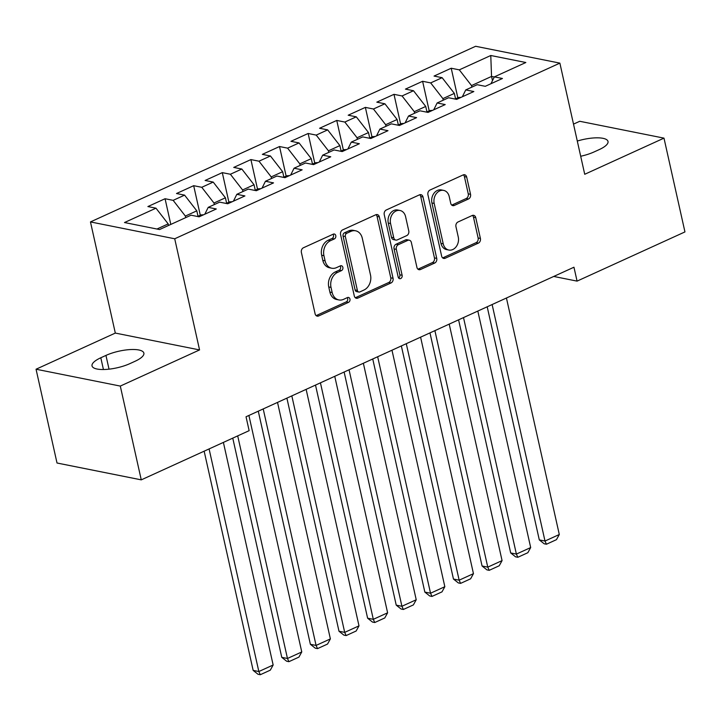 <?xml version="1.0" encoding="UTF-8"?>
<svg xmlns="http://www.w3.org/2000/svg" width="721" height="721" viewBox="0 0 721 721"><rect width="100%" height="100%" fill="white"/><g stroke="black" fill="none" stroke-linecap="round" stroke-linejoin="round"><path stroke-width="1.08" d="M335.779 235.641A2.569 2.01 101.3 0 0 334.319 234.019A2.569 2.01 101.3 0 0 333.282 234.154L303.433 247.763A3.668 2.875 101.3 0 0 301.387 252.449L315.104 313.824A3.668 2.875 101.3 0 0 317.195 316.14A3.668 2.875 101.3 0 0 318.682 315.951L348.522 302.342A2.569 2.01 101.3 0 0 349.955 299.062A2.569 2.01 101.3 0 0 348.495 297.44A2.569 2.01 101.3 0 0 347.45 297.566L343.593 299.332A11.743 9.202 101.3 0 1 338.852 299.936A11.743 9.202 101.3 0 1 332.165 292.519L331.02 287.409A11.743 9.202 101.3 0 1 337.572 272.394L341.43 270.636A2.569 2.01 101.3 0 0 342.863 267.356A2.569 2.01 101.3 0 0 341.403 265.734A2.569 2.01 101.3 0 0 340.366 265.86L336.509 267.626A11.743 9.202 101.3 0 1 331.759 268.23A11.743 9.202 101.3 0 1 325.081 260.813L323.936 255.694A11.743 9.202 101.3 0 1 330.479 240.688L334.346 238.93A2.569 2.01 101.3 0 0 335.779 235.641M331.759 268.23L329.488 267.77A11.743 9.202 101.3 0 1 322.801 260.353L321.656 255.243A11.743 9.202 101.3 0 1 328.208 240.228L332.066 238.471A2.569 2.01 101.3 0 0 333.499 235.19A2.569 2.01 101.3 0 0 333.075 234.244M316.122 315.609A3.668 2.875 101.3 0 0 316.402 315.501L346.242 301.892A2.569 2.01 101.3 0 0 347.675 298.602A2.569 2.01 101.3 0 0 347.252 297.665M338.852 299.936L336.572 299.476A11.743 9.202 101.3 0 1 329.885 292.068L328.749 286.949A11.743 9.202 101.3 0 1 335.292 271.943L339.158 270.177A2.569 2.01 101.3 0 0 340.591 266.896A2.569 2.01 101.3 0 0 340.168 265.95M468.488 198.978A3.668 2.875 101.3 0 0 470.534 194.291L466.685 177.069A3.668 2.875 101.3 0 0 464.594 174.752A3.668 2.875 101.3 0 0 463.116 174.942L429.968 190.056A3.668 2.875 101.3 0 0 427.923 194.751L441.64 256.117A3.668 2.875 101.3 0 0 443.73 258.433A3.668 2.875 101.3 0 0 445.208 258.244L478.356 243.13A3.668 2.875 101.3 0 0 480.402 238.444L475.752 217.643A3.668 2.875 101.3 0 0 473.661 215.327A3.668 2.875 101.3 0 0 472.183 215.516L457.997 221.987A3.668 2.875 101.3 0 0 455.951 226.673L458.259 236.993A9.815 7.697 101.3 0 1 448.822 250.043A9.815 7.697 101.3 0 1 443.235 243.842L434.195 203.439A9.815 7.697 101.3 0 1 443.64 190.389A9.815 7.697 101.3 0 1 449.228 196.59L450.733 203.322A3.668 2.875 101.3 0 0 452.824 205.638A3.668 2.875 101.3 0 0 454.302 205.449L468.488 198.978L466.208 198.527A3.668 2.875 101.3 0 0 468.253 193.832L464.405 176.618A3.668 2.875 101.3 0 0 463.396 174.833M573.961 267.221L246.032 416.765L249.142 430.662L141.262 479.862L120.299 386.077L199.564 349.928L174.716 238.777L559.875 63.124L584.722 174.284L663.987 138.135L684.95 231.919L577.07 281.118L573.961 267.221M379.336 216.904A3.668 2.875 101.3 0 0 377.245 214.588A3.668 2.875 101.3 0 0 375.758 214.777L342.619 229.891A3.668 2.875 101.3 0 0 340.573 234.586L354.29 295.952A3.668 2.875 101.3 0 0 356.381 298.269A3.668 2.875 101.3 0 0 357.859 298.088L391.007 282.965A3.668 2.875 101.3 0 0 393.053 278.279L379.336 216.904L377.056 216.453A3.668 2.875 101.3 0 0 376.047 214.669M386.294 209.973L419.442 194.859A3.668 2.875 101.3 0 1 420.92 194.67A3.668 2.875 101.3 0 1 423.011 196.986L436.728 258.361A3.668 2.875 101.3 0 1 434.682 263.048L420.496 269.519A3.668 2.875 101.3 0 1 419.018 269.708A3.668 2.875 101.3 0 1 416.927 267.392L411.358 242.499A3.668 2.875 101.3 0 0 409.276 240.183A3.668 2.875 101.3 0 0 407.789 240.372L398.38 244.662A3.668 2.875 101.3 0 0 396.334 249.358L402.129 275.269A2.569 2.01 101.3 0 1 399.659 278.685A2.569 2.01 101.3 0 1 398.19 277.062L384.248 214.669A3.668 2.875 101.3 0 1 386.294 209.973M174.716 238.777L90.467 221.924L475.626 46.279L559.875 63.124M170.805 224.42L165.064 198.735L147.895 206.557L155.979 208.18L124.499 222.537L159.566 229.548L191.047 215.191L199.131 216.814L216.3 208.982L208.216 207.36L219.662 202.141L227.746 203.764L244.915 195.932L236.83 194.319L248.276 189.091L256.361 190.714L273.529 182.882L265.445 181.268L276.891 176.041L284.975 177.663L302.144 169.832L294.06 168.218L305.506 163L313.59 164.613L330.759 156.781L322.675 155.168L334.12 149.95L342.205 151.563L359.373 143.731L351.289 142.118L362.735 136.9L370.819 138.513L387.988 130.681L379.904 129.068L391.35 123.85L399.434 125.463L416.603 117.631L408.519 116.018L419.964 110.8L428.049 112.413L445.217 104.581L437.133 102.968L448.579 97.75L456.663 99.363L473.832 91.54L465.748 89.918L477.194 84.699L485.278 86.313L502.447 78.49L494.363 76.868L490.956 83.726M165.064 198.735L173.148 200.348L184.594 195.13L196.806 210.847L198.095 216.606M200.294 215.264L193.679 185.685L176.51 193.516L184.594 195.13M193.679 185.685L201.763 187.298L213.209 182.08L225.421 197.797L226.709 203.556M228.908 202.213L222.293 172.634L205.124 180.466L213.209 182.08M222.293 172.634L230.378 174.248L241.823 169.029L254.035 184.747L255.324 190.506M257.523 189.163L250.908 159.584L233.739 167.416L241.823 169.029M250.908 159.584L258.992 161.198L270.438 155.979L282.65 171.697L283.939 177.456M286.138 176.113L279.523 146.534L262.354 154.366L270.438 155.979M279.523 146.534L287.607 148.147L299.053 142.929L311.265 158.647L312.553 164.406M314.753 163.063L308.137 133.484L290.969 141.316L299.053 142.929M308.137 133.484L316.222 135.106L327.667 129.879L339.879 145.597L341.168 151.356M343.367 150.013L336.752 120.434L319.583 128.266L327.667 129.879M336.752 120.434L344.836 122.056L356.282 116.829L368.503 132.547L369.783 138.306M371.982 136.963L365.367 107.384L348.198 115.216L356.282 116.829M365.367 107.384L373.451 109.006L384.897 103.779L397.118 119.497L398.398 125.256M400.597 123.913L393.99 94.334L376.813 102.166L384.897 103.779M393.99 94.334L402.066 95.956L413.512 90.738L425.732 106.447L427.012 112.206M429.211 110.863L422.605 81.284L405.436 89.116L413.512 90.738M422.605 81.284L430.68 82.906L442.126 77.688L454.347 93.397L455.636 99.156M457.826 97.813L451.22 68.234L434.051 76.066L442.126 77.688M451.22 68.234L459.304 69.856L490.776 55.499L525.843 62.511L494.363 76.868M465.748 89.918L462.341 96.776M492.488 80.653L491.542 76.435L471.516 85.574L471.858 87.133M459.304 69.856L471.516 85.574M490.776 55.499L491.542 76.435L494.309 76.985M437.133 102.968L433.727 109.826M454.347 93.397L442.901 98.624L443.244 100.183M430.68 82.906L442.901 98.624M408.519 116.018L405.112 122.876M425.732 106.447L414.287 111.674L414.629 113.233M402.066 95.956L414.287 111.674M379.904 129.068L376.497 135.927M397.118 119.497L385.672 124.715L386.014 126.283M373.451 109.006L385.672 124.715M351.289 142.118L347.882 148.977M368.503 132.547L357.057 137.765L357.4 139.333M344.836 122.056L357.057 137.765M322.675 155.168L319.268 162.027M339.879 145.597L328.434 150.815L328.785 152.374M316.222 135.106L328.434 150.815M294.06 168.218L290.653 175.077M311.265 158.647L299.819 163.865L300.17 165.424M287.607 148.147L299.819 163.865M265.445 181.268L262.038 188.127M282.65 171.697L271.204 176.915L271.556 178.475M258.992 161.198L271.204 176.915M236.83 194.319L233.424 201.177M254.035 184.747L242.589 189.965L242.941 191.525M230.378 174.248L242.589 189.965M208.216 207.36L204.8 214.218M225.421 197.797L213.975 203.016L214.326 204.575M201.763 187.298L213.975 203.016M196.806 210.847L185.36 216.066L185.712 217.625M173.148 200.348L185.36 216.066M553.737 276.449L577.07 281.118M663.987 138.135L579.738 121.281L573.51 124.12M199.564 349.928L115.315 333.075L36.05 369.224L120.299 386.077M36.05 369.224L57.013 463.008L141.262 479.862M115.315 333.075L90.467 221.924M155.979 208.18L168.191 223.898L168.543 225.457M168.191 223.898L156.944 229.026M100.805 357.769A23.928 7.318 -12.6 0 0 92.027 365.898A23.928 7.318 -12.6 0 0 105.933 369.431A23.928 7.318 -12.6 0 0 129.951 363.6L135.097 361.248A23.928 7.318 -12.6 0 0 143.876 353.119A23.928 7.318 -12.6 0 0 129.969 349.586A23.928 7.318 -12.6 0 0 105.951 355.417L100.805 357.769L103.427 369.522M580.693 156.259A23.928 7.318 -12.6 0 0 594.086 151.933L599.232 149.589A23.928 7.318 -12.6 0 0 608.01 141.451A23.928 7.318 -12.6 0 0 577.296 141.055M355.3 297.737A3.668 2.875 101.3 0 0 355.579 297.629L388.727 282.515A3.668 2.875 101.3 0 0 390.773 277.828L377.056 216.453M346.774 233.262A2.569 2.01 101.3 0 0 345.341 236.542L357.382 290.41A2.569 2.01 101.3 0 0 358.842 292.032A2.569 2.01 101.3 0 0 359.887 291.906L363.952 290.04A11.743 9.202 101.3 0 0 370.504 275.034L362.275 238.209A11.743 9.202 101.3 0 0 355.588 230.801A11.743 9.202 101.3 0 0 350.848 231.405L346.774 233.262L344.494 232.802A2.569 2.01 101.3 0 0 343.061 236.082L345.341 236.542M358.842 292.032L356.571 291.581A2.569 2.01 101.3 0 1 355.111 289.959L343.061 236.082M355.588 230.801L353.308 230.341A11.743 9.202 101.3 0 0 348.567 230.945L350.848 231.405M344.494 232.802L348.567 230.945M417.937 269.176A3.668 2.875 101.3 0 0 418.216 269.068L432.402 262.597A3.668 2.875 101.3 0 0 434.448 257.902L420.731 196.536A3.668 2.875 101.3 0 0 419.721 194.751M409.276 240.183L406.995 239.732A3.668 2.875 101.3 0 0 405.517 239.922L396.108 244.212A3.668 2.875 101.3 0 0 394.054 248.898L399.849 274.809L402.129 275.269M398.614 277.991A2.569 2.01 101.3 0 0 399.849 274.809M405.59 216.679A9.815 7.697 101.3 0 0 400.002 210.478A9.815 7.697 101.3 0 0 390.566 223.528L393.747 237.759A3.668 2.875 101.3 0 0 395.829 240.084A3.668 2.875 101.3 0 0 397.316 239.895L406.725 235.605A3.668 2.875 101.3 0 0 408.771 230.909L405.59 216.679M400.002 210.478L397.722 210.018A9.815 7.697 101.3 0 0 388.286 223.068L390.566 223.528M395.829 240.084L393.558 239.624A3.668 2.875 101.3 0 1 391.467 237.308L388.286 223.068M451.743 205.106A3.668 2.875 101.3 0 0 452.022 204.998L466.208 198.527M443.64 190.389L441.36 189.929A9.815 7.697 101.3 0 0 431.924 202.989L434.195 203.439M448.822 250.043L446.542 249.583A9.815 7.697 101.3 0 1 440.955 243.383L431.924 202.989M442.658 257.902A3.668 2.875 101.3 0 0 442.937 257.794L476.076 242.68A3.668 2.875 101.3 0 0 478.122 237.984L473.481 217.192A3.668 2.875 101.3 0 0 472.462 215.408M204.151 451.184L253.152 670.395L258.839 671.53L209.09 448.931M223.393 442.406L273.151 665.005L270.303 670.16L260.29 674.721L258.01 674.27L253.152 670.395M260.29 674.721L258.839 671.53L273.151 665.005M232.766 438.134L281.767 657.345L287.463 658.48L237.705 435.881M248.907 415.458L301.766 651.955L298.918 657.11L288.905 661.68L286.634 661.22L281.767 657.345M203.565 214.786L201.033 214.921L198.023 216.291M288.905 661.68L287.463 658.48L301.766 651.955M258.28 411.186L310.381 644.295L316.077 645.43L263.21 408.933M277.522 402.408L330.38 638.905L327.532 644.06L317.519 648.63L315.248 648.17L310.381 644.295M232.18 201.736L229.648 201.871L226.637 203.241M317.519 648.63L316.077 645.43L330.38 638.905M286.895 398.136L338.996 631.245L344.692 632.38L291.825 395.883M306.137 389.358L358.995 625.855L356.156 631.01L346.134 635.58L343.863 635.12L338.996 631.245M260.795 188.686L258.262 188.821L255.252 190.191M346.134 635.58L344.692 632.38L358.995 625.855M315.51 385.086L367.611 618.194L373.307 619.33L320.439 382.842M334.751 376.317L387.61 612.805L384.771 617.96L374.749 622.529L372.478 622.07L367.611 618.194M289.409 175.636L286.877 175.771L283.876 177.15M374.749 622.529L373.307 619.33L387.61 612.805M344.124 372.036L396.226 605.144L401.921 606.28L349.054 369.792M363.366 363.267L416.224 599.755L413.385 604.91L403.363 609.479L401.092 609.02L396.226 605.144M318.024 162.595L315.492 162.721L312.49 164.1M403.363 609.479L401.921 606.28L416.224 599.755M372.739 358.986L424.84 592.094L430.536 593.23L377.669 356.742M391.981 350.217L444.839 586.705L442 591.86L431.978 596.429L429.707 595.97L424.84 592.094M346.639 149.544L344.106 149.68L341.105 151.049M431.978 596.429L430.536 593.23L444.839 586.705M401.354 345.936L453.455 579.044L459.151 580.18L406.284 343.692M420.595 337.167L473.454 573.664L470.615 578.81L460.593 583.379L458.322 582.919L453.455 579.044M375.253 136.494L372.721 136.63L369.72 137.999M460.593 583.379L459.151 580.18L473.454 573.664M429.968 332.895L482.07 565.994L487.766 567.139L434.898 330.642M449.21 324.117L502.068 560.614L499.229 565.76L489.217 570.329L486.936 569.878L482.07 565.994M403.868 123.444L401.336 123.579L398.334 124.949M489.217 570.329L487.766 567.139L502.068 560.614M458.583 319.845L510.684 552.944L516.38 554.088L463.513 317.591M477.825 311.066L530.683 547.563L527.844 552.71L517.831 557.279L515.551 556.828L510.684 552.944M432.483 110.394L429.95 110.529L426.949 111.899M517.831 557.279L516.38 554.088L530.683 547.563M487.198 306.795L539.299 539.894L544.995 541.038L492.128 304.541M506.439 298.016L559.298 534.513L556.459 539.659L546.446 544.229L544.166 543.778L539.299 539.894M461.098 97.344L458.565 97.479L455.564 98.849M546.446 544.229L544.995 541.038L559.298 534.513M328.208 240.228L330.479 240.688M321.656 255.243L323.936 255.694M322.801 260.353L325.081 260.813M339.158 270.177L341.43 270.636M335.292 271.943L337.572 272.394M328.749 286.949L331.02 287.409M329.885 292.068L332.165 292.519M346.242 301.892L348.522 302.342M316.402 315.501L318.682 315.951M332.066 238.471L334.346 238.93M390.773 277.828L393.053 278.279M388.727 282.515L391.007 282.965M355.579 297.629L357.859 298.088M355.111 289.959L357.382 290.41M420.731 196.536L423.011 196.986M434.448 257.902L436.728 258.361M432.402 262.597L434.682 263.048M418.216 269.068L420.496 269.519M405.517 239.922L407.789 240.372M396.108 244.212L398.38 244.662M394.054 248.898L396.334 249.358M391.467 237.308L393.747 237.759M452.022 204.998L454.302 205.449M440.955 243.383L443.235 243.842M473.481 217.192L475.752 217.643M478.122 237.984L480.402 238.444M476.076 242.68L478.356 243.13M442.937 257.794L445.208 258.244M464.405 176.618L466.685 177.069M468.253 193.832L470.534 194.291M109.024 369.161L105.951 355.417"/></g></svg>
